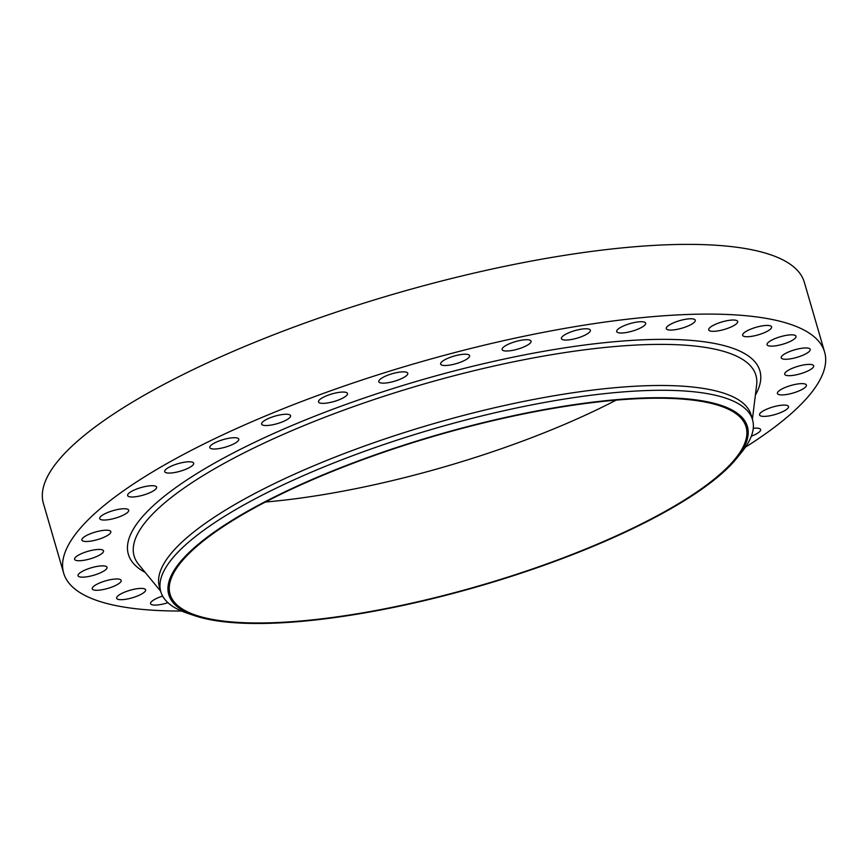 <?xml version="1.0" encoding="UTF-8"?>
<svg xmlns="http://www.w3.org/2000/svg" width="868" height="868" viewBox="0 0 868 868"><rect width="100%" height="100%" fill="white"/><g stroke="black" fill="none" stroke-linecap="round" stroke-linejoin="round"><path stroke-width="1.3" d="M181.531 611.029A396.209 103.216 -16.2 0 1 63.657 573.097L43.4 503.386A396.209 103.216 -16.2 0 1 295.999 326.303A396.209 103.216 -16.2 0 1 804.343 282.306L824.6 352.028A396.209 103.216 -16.2 0 1 745.395 447.204M63.657 573.097A396.209 103.216 -16.2 0 1 316.256 396.014A396.209 103.216 -16.2 0 1 824.6 352.028M616.161 400.126A299.916 78.131 -16.2 0 1 520.301 441.942A299.916 78.131 -16.2 0 1 265.424 502.029M554.88 560.967A299.916 78.131 -16.2 0 1 170.074 594.265A299.916 78.131 -16.2 0 1 361.283 460.224A299.916 78.131 -16.2 0 1 746.089 426.926A299.916 78.131 -16.2 0 1 554.88 560.967M555.314 561.195A301.283 78.489 -16.2 0 1 194.942 615.781A301.283 78.489 -16.2 0 1 360.849 459.997A301.283 78.489 -16.2 0 1 657.217 397.707A301.283 78.489 -16.2 0 1 736.617 458.412A301.283 78.489 -16.2 0 1 555.314 561.195M194.942 615.781L187.564 613.307A308.107 80.268 -16.2 0 1 160.797 591.694A308.107 80.268 -16.2 0 1 357.225 453.986A308.107 80.268 -16.2 0 1 752.545 419.776A308.107 80.268 -16.2 0 1 741.522 452.369L736.617 458.412M160.797 591.694L159.408 586.909A308.107 80.268 -16.2 0 1 355.837 449.201A308.107 80.268 -16.2 0 1 751.156 414.991L752.545 419.776M708.874 330.209A15.082 3.928 -16.2 0 1 708.711 329.883A15.082 3.928 -16.2 0 1 721.438 322.093A15.082 3.928 -16.2 0 1 737.518 321.138A15.082 3.928 -16.2 0 1 737.681 321.464A15.082 3.928 -16.2 0 1 724.954 329.254A15.082 3.928 -16.2 0 1 708.874 330.209M145.65 590.153A15.082 3.928 -16.2 0 1 131.621 597.987A15.082 3.928 -16.2 0 1 116.648 598.247A15.082 3.928 -16.2 0 1 116.605 597.922A15.082 3.928 -16.2 0 1 130.634 590.099A15.082 3.928 -16.2 0 1 145.618 589.828A15.082 3.928 -16.2 0 1 145.65 590.153M742.596 334.972A15.082 3.928 -16.2 0 1 756.625 327.138A15.082 3.928 -16.2 0 1 771.609 326.878A15.082 3.928 -16.2 0 1 771.652 327.203A15.082 3.928 -16.2 0 1 757.623 335.026A15.082 3.928 -16.2 0 1 742.639 335.298A15.082 3.928 -16.2 0 1 742.596 334.972M120.999 581.527A15.082 3.928 -16.2 0 1 105.939 588.916A15.082 3.928 -16.2 0 1 92.225 588.84A15.082 3.928 -16.2 0 1 92.42 587.745A15.082 3.928 -16.2 0 1 107.48 580.345A15.082 3.928 -16.2 0 1 121.195 580.421A15.082 3.928 -16.2 0 1 120.999 581.527M767.258 343.598A15.082 3.928 -16.2 0 1 782.318 336.209A15.082 3.928 -16.2 0 1 796.032 336.285A15.082 3.928 -16.2 0 1 795.837 337.381A15.082 3.928 -16.2 0 1 780.777 344.78A15.082 3.928 -16.2 0 1 767.062 344.704A15.082 3.928 -16.2 0 1 767.258 343.598M106.156 569.278A15.082 3.928 -16.2 0 1 90.5 576.102A15.082 3.928 -16.2 0 1 78.055 575.723A15.082 3.928 -16.2 0 1 78.923 573.759A15.082 3.928 -16.2 0 1 94.569 566.923A15.082 3.928 -16.2 0 1 107.024 567.303A15.082 3.928 -16.2 0 1 106.156 569.278M782.101 355.847A15.082 3.928 -16.2 0 1 797.746 349.023A15.082 3.928 -16.2 0 1 810.202 349.403A15.082 3.928 -16.2 0 1 809.334 351.366A15.082 3.928 -16.2 0 1 793.688 358.202A15.082 3.928 -16.2 0 1 781.233 357.822A15.082 3.928 -16.2 0 1 782.101 355.847M101.578 553.784A15.082 3.928 -16.2 0 1 85.769 559.947A15.082 3.928 -16.2 0 1 74.572 559.296A15.082 3.928 -16.2 0 1 76.525 556.399A15.082 3.928 -16.2 0 1 92.333 550.225A15.082 3.928 -16.2 0 1 103.531 550.876A15.082 3.928 -16.2 0 1 101.578 553.784M786.679 371.341A15.082 3.928 -16.2 0 1 802.488 365.178A15.082 3.928 -16.2 0 1 813.685 365.829A15.082 3.928 -16.2 0 1 811.732 368.726A15.082 3.928 -16.2 0 1 795.923 374.889A15.082 3.928 -16.2 0 1 784.715 374.249A15.082 3.928 -16.2 0 1 786.679 371.341M107.415 535.513A15.082 3.928 -16.2 0 1 91.856 540.938A15.082 3.928 -16.2 0 1 81.874 540.059A15.082 3.928 -16.2 0 1 85.292 536.185A15.082 3.928 -16.2 0 1 100.851 530.76A15.082 3.928 -16.2 0 1 110.833 531.639A15.082 3.928 -16.2 0 1 107.415 535.513M780.842 389.613A15.082 3.928 -16.2 0 1 796.401 384.188A15.082 3.928 -16.2 0 1 806.383 385.066A15.082 3.928 -16.2 0 1 802.965 388.94A15.082 3.928 -16.2 0 1 787.406 394.365A15.082 3.928 -16.2 0 1 777.413 393.486A15.082 3.928 -16.2 0 1 780.842 389.613M123.473 515.039A15.082 3.928 -16.2 0 1 108.533 519.672A15.082 3.928 -16.2 0 1 99.733 518.597A15.082 3.928 -16.2 0 1 104.963 513.737A15.082 3.928 -16.2 0 1 119.903 509.104A15.082 3.928 -16.2 0 1 128.703 510.178A15.082 3.928 -16.2 0 1 123.473 515.039M764.773 410.087A15.082 3.928 -16.2 0 1 779.724 405.454A15.082 3.928 -16.2 0 1 788.513 406.528A15.082 3.928 -16.2 0 1 783.283 411.389A15.082 3.928 -16.2 0 1 768.343 416.022A15.082 3.928 -16.2 0 1 759.554 414.947A15.082 3.928 -16.2 0 1 764.773 410.087M149.285 492.959A15.082 3.928 -16.2 0 1 127.629 495.552A15.082 3.928 -16.2 0 1 134.941 489.726A15.082 3.928 -16.2 0 1 156.598 487.132A15.082 3.928 -16.2 0 1 149.285 492.959M753.261 428.304A15.082 3.928 -16.2 0 1 760.628 429.573A15.082 3.928 -16.2 0 1 753.315 435.4A15.082 3.928 -16.2 0 1 751.33 436.192M184.049 469.968A15.082 3.928 -16.2 0 1 164.703 471.639A15.082 3.928 -16.2 0 1 174.316 464.901A15.082 3.928 -16.2 0 1 193.672 463.219A15.082 3.928 -16.2 0 1 184.049 469.968M226.722 446.738A15.082 3.928 -16.2 0 1 209.817 447.573A15.082 3.928 -16.2 0 1 221.882 440A15.082 3.928 -16.2 0 1 238.787 439.165A15.082 3.928 -16.2 0 1 226.722 446.738M275.991 423.996A15.082 3.928 -16.2 0 1 261.615 424.094A15.082 3.928 -16.2 0 1 276.208 415.783A15.082 3.928 -16.2 0 1 290.585 415.685A15.082 3.928 -16.2 0 1 275.991 423.996M330.382 402.426A15.082 3.928 -16.2 0 1 318.523 401.917A15.082 3.928 -16.2 0 1 335.634 392.987A15.082 3.928 -16.2 0 1 347.493 393.497A15.082 3.928 -16.2 0 1 330.382 402.426M388.224 382.679A15.082 3.928 -16.2 0 1 378.806 381.703A15.082 3.928 -16.2 0 1 398.358 372.307A15.082 3.928 -16.2 0 1 407.776 373.283A15.082 3.928 -16.2 0 1 388.224 382.679M447.758 365.363A15.082 3.928 -16.2 0 1 440.629 364.083A15.082 3.928 -16.2 0 1 447.421 358.473A15.082 3.928 -16.2 0 1 462.47 354.372A15.082 3.928 -16.2 0 1 469.599 355.663A15.082 3.928 -16.2 0 1 462.796 361.262A15.082 3.928 -16.2 0 1 447.758 365.363M507.183 351.008A15.082 3.928 -16.2 0 1 502.116 349.576A15.082 3.928 -16.2 0 1 510.015 343.5A15.082 3.928 -16.2 0 1 526.019 339.724A15.082 3.928 -16.2 0 1 531.086 341.157A15.082 3.928 -16.2 0 1 523.187 347.222A15.082 3.928 -16.2 0 1 507.183 351.008M564.699 340.028A15.082 3.928 -16.2 0 1 561.412 338.629A15.082 3.928 -16.2 0 1 570.46 332.097A15.082 3.928 -16.2 0 1 587.083 328.798A15.082 3.928 -16.2 0 1 590.381 330.209A15.082 3.928 -16.2 0 1 581.321 336.741A15.082 3.928 -16.2 0 1 564.699 340.028M618.548 332.78A15.082 3.928 -16.2 0 1 616.692 331.576A15.082 3.928 -16.2 0 1 626.946 324.599A15.082 3.928 -16.2 0 1 643.806 321.952A15.082 3.928 -16.2 0 1 645.662 323.156A15.082 3.928 -16.2 0 1 635.419 330.122A15.082 3.928 -16.2 0 1 618.548 332.78M667.091 329.471A15.082 3.928 -16.2 0 1 666.298 328.625A15.082 3.928 -16.2 0 1 677.767 321.236A15.082 3.928 -16.2 0 1 694.465 319.37A15.082 3.928 -16.2 0 1 695.268 320.216A15.082 3.928 -16.2 0 1 683.789 327.605A15.082 3.928 -16.2 0 1 667.091 329.471M167.925 602.685A15.082 3.928 -16.2 0 1 150.739 603.987A15.082 3.928 -16.2 0 1 150.576 603.661A15.082 3.928 -16.2 0 1 162.631 596.088M160.656 591.206L138.663 564.471A323.764 84.348 -16.2 0 1 340.549 411.324A323.764 84.348 -16.2 0 1 756.636 384.936L752.404 419.287M145.195 572.403A328.82 85.661 -16.2 0 1 337.999 407.331A328.82 85.661 -16.2 0 1 649.85 339.551A328.82 85.661 -16.2 0 1 755.388 395.124"/></g></svg>
